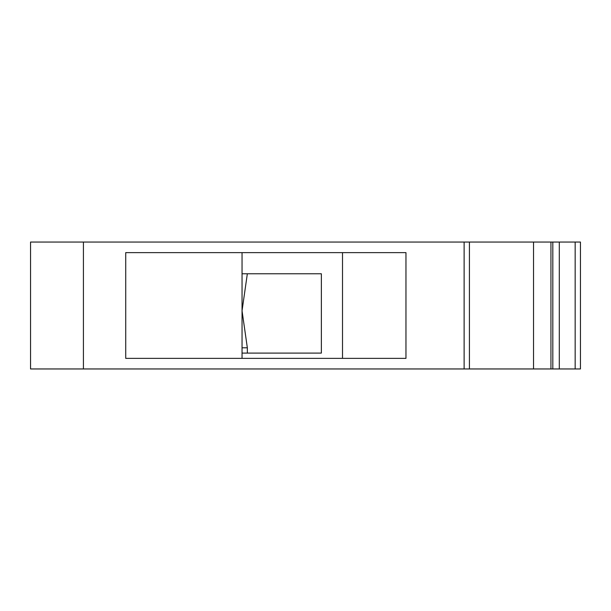 <?xml version="1.0" encoding="UTF-8"?>
<svg xmlns="http://www.w3.org/2000/svg" width="611" height="611" viewBox="0 0 611 611"><rect width="100%" height="100%" fill="white"/><g stroke="black" fill="none" stroke-linecap="round" stroke-linejoin="round"><path stroke-width="0.92" d="M247.34 273.774L242.048 310.785L247.34 347.796L247.34 353.089M242.048 353.089L321.363 353.089L321.363 273.774L242.048 273.774L242.048 358.374M342.511 252.626L342.511 358.374M242.048 252.626L242.048 273.774M533.533 368.952L533.533 242.048L580.45 242.048L580.45 368.952L83.424 368.952L83.424 242.048L30.55 242.048L30.55 368.952L83.424 368.952M464.123 368.952L464.123 242.048L83.424 242.048M125.729 252.626L405.964 252.626L405.964 358.374L125.729 358.374L125.729 252.626M533.533 242.048L469.416 242.048L469.416 368.952M464.123 242.048L469.416 242.048M247.34 347.796L242.048 347.796M559.302 368.952L559.302 242.048M550.946 368.952L550.946 242.048M575.165 368.952L575.165 242.048M552.818 368.952L552.818 242.048"/></g></svg>
